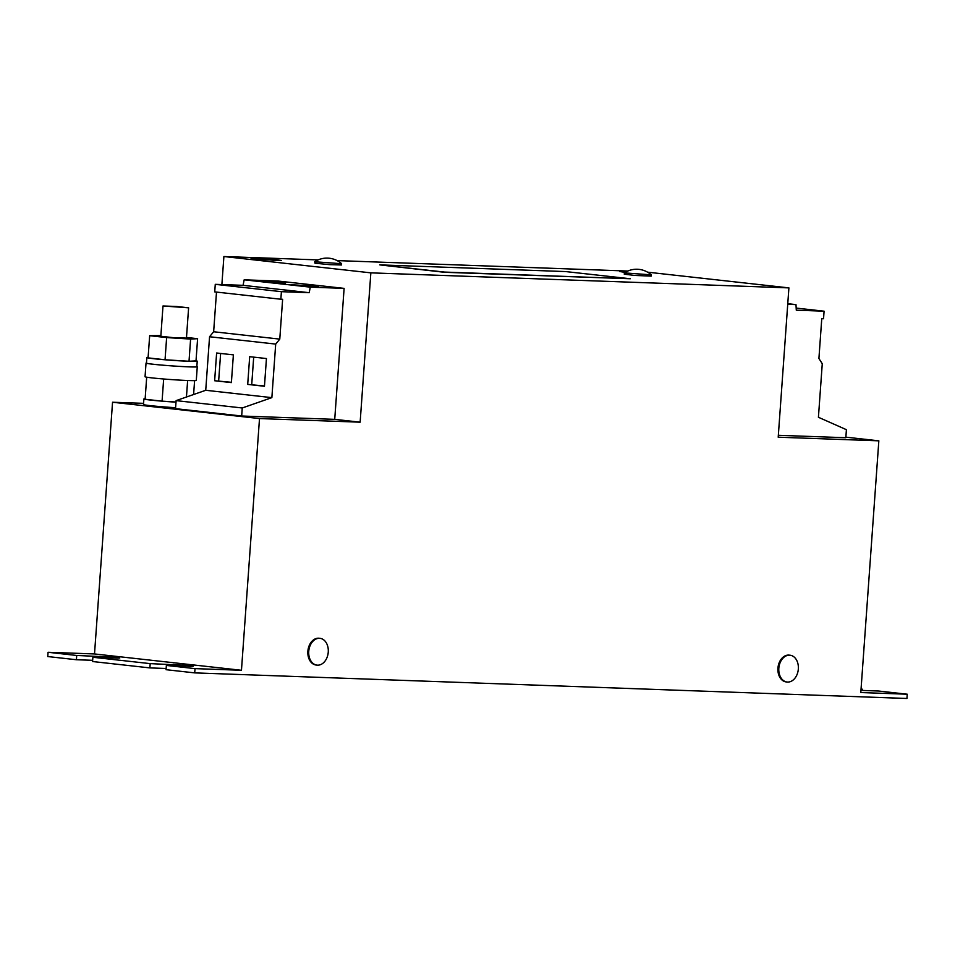 <?xml version="1.0" encoding="UTF-8"?>
<svg xmlns="http://www.w3.org/2000/svg" width="955" height="955" viewBox="0 0 955 955"><rect width="100%" height="100%" fill="white"/><g stroke="black" fill="none" stroke-linecap="round" stroke-linejoin="round"><path stroke-width="1.43" d="M314.887 286.082L291.311 284.745L310.017 286.56L318.636 286.703L314.887 286.082M281.821 282.405L258.244 281.068L276.95 282.895L285.569 283.026L281.821 282.405M319.997 638.334L319.113 638.238A13.477 9.753 96.3 0 0 307.868 651.286A13.477 9.753 96.3 0 0 316.129 665.038L317.012 665.134A13.477 9.753 96.3 0 0 317.538 665.169A13.477 9.753 96.3 0 0 328.257 652.086A13.477 9.753 96.3 0 0 319.997 638.334A13.477 9.753 96.3 0 0 319.471 638.298A13.477 9.753 96.3 0 0 308.752 651.382A13.477 9.753 96.3 0 0 317.012 665.134M790.072 655.226L789.188 655.13A13.477 9.753 96.3 0 0 777.943 668.178A13.477 9.753 96.3 0 0 786.204 681.93L787.087 682.025A13.477 9.753 96.3 0 0 787.612 682.061A13.477 9.753 96.3 0 0 798.332 668.978A13.477 9.753 96.3 0 0 790.072 655.226A13.477 9.753 96.3 0 0 789.546 655.19A13.477 9.753 96.3 0 0 778.826 668.273A13.477 9.753 96.3 0 0 787.087 682.025M314.696 261.777L314.995 263.21L329.654 264.642L341.496 264.989L341.58 263.687A22.12 22.12 0 0 0 314.708 261.754L341.592 263.711M624.367 272.903L624.272 274.192L634.765 275.434L651.167 276.114L651.25 274.813A22.12 22.12 0 0 0 624.379 272.891L651.262 274.837M176.532 306.471L188.613 307.82L162.995 305.982L176.532 306.471M188.613 307.82L186.44 338.106L172.915 337.616L160.834 336.267L162.995 305.982M148.121 357.361A25.26 0.943 4.1 0 0 146.855 357.564L146.461 363.115A25.26 0.943 4.1 0 0 161.681 365.073A25.26 0.943 4.1 0 0 188.995 366.851A25.26 0.943 4.1 0 0 196.837 366.72L197.231 361.181A25.26 0.943 4.1 0 0 196.026 360.799M146.855 357.564A25.26 0.943 4.1 0 0 162.075 359.534A25.26 0.943 4.1 0 0 189.388 361.3A25.26 0.943 4.1 0 0 197.231 361.181M146.473 362.936A25.678 0.955 4.1 0 0 146.031 363.079A25.678 0.955 4.1 0 0 161.502 365.073A25.678 0.955 4.1 0 0 189.281 366.875A25.678 0.955 4.1 0 0 197.267 366.756A25.678 0.955 4.1 0 0 196.849 366.553M146.031 363.079L145.053 376.736A25.678 0.955 4.1 0 0 160.524 378.729A25.678 0.955 4.1 0 0 188.302 380.532A25.678 0.955 4.1 0 0 196.288 380.412L197.267 366.756M255.797 258.208L251.046 258.28L260.261 259.462L281.57 260.464L255.797 258.208M276.592 260.512L281.248 260.44L272.223 259.283L251.356 258.304L276.592 260.512M626.695 271.554L619.544 271.518L625.191 272.378M626.671 271.566L619.867 271.542L625.215 272.366M630.264 278.753L565.599 271.566L379.804 264.881L444.445 272.294L630.264 278.753L444.457 272.068L379.804 264.881M194.701 672.881L166.051 669.694L166.361 665.432L195.011 668.619L194.701 672.881L906.94 698.475L907.25 694.213L860.801 692.542L878.839 440.828L778.206 437.211L788.902 287.885L370.85 272.855L360.142 422.182L259.509 418.565L241.46 670.279L195.011 668.619M76.412 659.738L76.71 655.464L48.06 652.277L47.75 656.551L76.412 659.738L92.659 660.311M861.052 689.08L862.425 689.224L861.04 689.176M862.341 690.441L862.425 689.224M92.874 657.267L92.575 661.529L149.887 667.903L150.186 663.63L92.874 657.267L116.104 658.102L119.757 658.043L112.666 657.124L76.71 655.464M166.361 665.432L189.579 666.268L193.244 666.208L186.141 665.289L150.186 663.63M143.572 403.344L112.547 402.234L94.509 653.948L241.46 670.279M94.509 653.948L48.06 652.277M112.547 402.234L259.509 418.565M145.148 398.748A25.26 0.943 4.1 0 0 143.895 398.951L143.489 404.502A25.26 0.943 4.1 0 0 175.613 407.713M334.728 419.352L344.11 288.374L310.291 287.157L309.193 292.684L281.403 291.681L280.865 299.237L282.632 299.297L279.779 339.109L275.697 344.087L271.865 397.638L242.248 407.976L241.675 416.01L334.728 419.352L360.142 422.182M241.675 416.01L175.541 408.656L176.114 400.623L205.731 390.285L209.563 336.745L213.645 331.755L216.499 292.087M318.134 259.915L223.9 256.525L370.85 272.855M223.9 256.525L221.882 284.566M310.291 287.157L244.17 279.815L277.989 281.033L344.11 288.374M647.586 272.175L788.902 287.885M627.805 271.041L337.079 260.596M787.732 304.323L795.981 304.621L796.291 310.184L824.081 311.187L823.544 318.743L821.766 318.683L818.913 358.483L822.267 363.736L818.423 417.275L846.405 429.69L845.832 437.724L778.337 435.301M845.879 437.163L878.839 440.828M860.956 690.393L878.588 691.026L907.25 694.213M166.134 668.488L149.887 667.903M625.585 272.151L624.439 272.02L625.632 272.115M258.184 258.745L267.46 259.748L258.184 258.745M274.264 259.676L259.462 258.626L274.264 259.676M256.394 258.793L262.279 259.45L256.394 258.793M280.865 299.237L214.732 291.884L215.269 284.339L243.059 285.33L244.17 279.815M279.779 339.109L213.645 331.755M275.697 344.087L209.563 336.745M247.703 384.411L264.451 386.274L266.445 358.543L249.685 356.681L247.703 384.411L264.475 385.975M214.636 380.735L231.385 382.597L233.378 354.866L216.618 353.004L214.636 380.735L231.408 382.298M271.865 397.638L205.731 390.285M242.248 407.976L176.114 400.623M309.193 292.684L243.059 285.33M281.403 291.681L215.269 284.339M787.768 303.702L795.981 304.621M796.184 308.083L824.081 311.187M163.663 378.992L162.075 401.148L145.112 399.262L146.688 377.189M193.602 394.522L194.593 380.627M186.452 397.017L187.634 380.508M162.075 401.148L176.018 402.019M160.882 335.563L149.672 335.694L166.636 337.581L190.606 339.073L197.601 338.691L186.488 337.449M166.636 337.581L165.048 359.76L148.073 357.874L149.672 335.694M165.048 359.76L189.018 361.265L196.014 360.871L197.601 338.691M189.018 361.265L190.606 339.073M143.895 398.951A25.26 0.943 4.1 0 0 176.007 402.162M220.629 353.457L218.659 380.878M253.696 357.122L251.726 384.555M99.845 657.518L99.941 656.3M173.333 665.683L173.416 664.465"/></g></svg>
